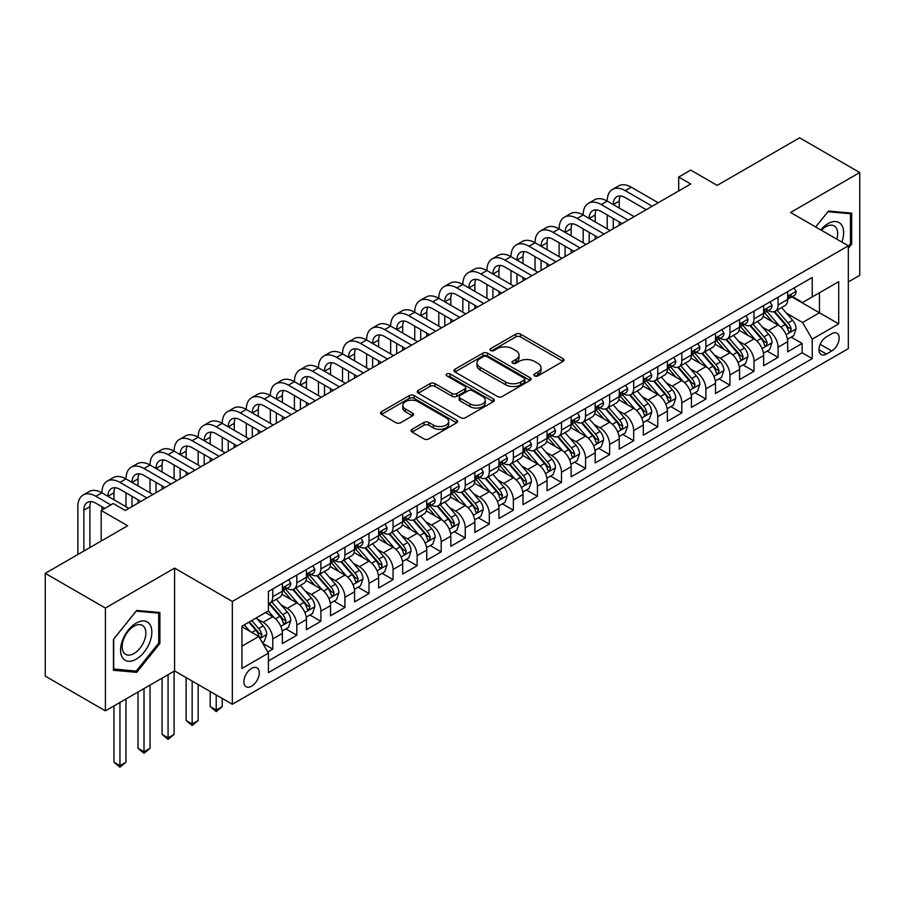 <?xml version="1.0" encoding="UTF-8"?>
<svg xmlns="http://www.w3.org/2000/svg" width="905" height="905" viewBox="0 0 905 905"><rect width="100%" height="100%" fill="white"/><g stroke="black" fill="none" stroke-linecap="round" stroke-linejoin="round"><path stroke-width="1.36" d="M534.617 375.892A2.342 1.346 0 0 0 537.921 375.892L563.023 361.4A3.337 1.923 0 0 0 563.996 360.032A3.337 1.923 0 0 0 563.023 358.674L520.511 334.126A3.337 1.923 0 0 0 515.782 334.126L490.691 348.617A2.342 1.346 0 0 0 490.001 349.568A2.342 1.346 0 0 0 490.691 350.529A2.342 1.346 0 0 0 493.994 350.529L497.241 348.651A10.69 6.165 0 0 1 512.354 348.651L515.907 350.699A10.69 6.165 0 0 1 519.029 355.054A10.69 6.165 0 0 1 515.907 359.421L512.649 361.299A2.342 1.346 0 0 0 511.97 362.249A2.342 1.346 0 0 0 512.649 363.21A2.342 1.346 0 0 0 515.963 363.21L519.21 361.333A10.69 6.165 0 0 1 534.323 361.333L537.864 363.38A10.69 6.165 0 0 1 540.998 367.747A10.69 6.165 0 0 1 537.864 372.102L534.617 373.98A2.342 1.346 0 0 0 533.939 374.93A2.342 1.346 0 0 0 534.617 375.892L534.617 373.98M251.579 686.194A10.894 6.29 120 0 0 258.694 676.601A10.894 6.29 120 0 0 257.031 667.879A10.894 6.29 120 0 0 251.579 668.422A10.894 6.29 120 0 0 244.463 678.015A10.894 6.29 120 0 0 246.137 686.737A10.894 6.29 120 0 0 251.579 686.194M412.103 429.309A3.337 1.923 0 0 0 411.119 430.667A3.337 1.923 0 0 0 412.103 432.036L424.026 438.925A3.337 1.923 0 0 0 428.744 438.925L456.618 422.827A3.337 1.923 0 0 0 457.602 421.47A3.337 1.923 0 0 0 456.618 420.101L414.105 395.564A3.337 1.923 0 0 0 409.377 395.564L381.514 411.651A3.337 1.923 0 0 0 380.53 413.008A3.337 1.923 0 0 0 381.514 414.377L395.915 422.692A3.337 1.923 0 0 0 400.644 422.692L412.567 415.814A3.337 1.923 0 0 0 413.551 414.445A3.337 1.923 0 0 0 412.567 413.076L405.429 408.958A8.937 5.159 0 0 1 402.804 405.304A8.937 5.159 0 0 1 408.325 400.542A8.937 5.159 0 0 1 418.065 401.662L446.052 417.816A8.937 5.159 0 0 1 448.665 421.47A8.937 5.159 0 0 1 443.156 426.232A8.937 5.159 0 0 1 433.416 425.112L428.744 422.42A3.337 1.923 0 0 0 424.026 422.42L412.103 429.309L412.103 432.036M848.324 281.941L859.75 275.335L859.75 172.538L799.59 137.809L717.179 185.389L690.719 170.106L678.682 177.052L690.719 183.998L125.252 510.465L113.227 503.519L101.19 510.465L101.19 541.02M105.41 608.058L105.41 710.855L174.586 670.922L174.586 568.114L105.41 608.058L45.25 573.329L127.662 525.748L101.19 510.465M174.586 568.114L232.336 601.452L848.324 245.821L848.324 348.617L232.336 704.26L232.336 601.452M859.75 172.538L790.574 212.483L848.324 245.821M497.479 396.514A3.337 1.923 0 0 0 502.207 396.514L530.07 380.428A3.337 1.923 0 0 0 531.054 379.059A3.337 1.923 0 0 0 530.07 377.69L487.557 353.154A3.337 1.923 0 0 0 482.84 353.154L454.966 369.24A3.337 1.923 0 0 0 453.982 370.609A3.337 1.923 0 0 0 454.966 371.966L497.479 396.514M447.749 376.39A2.342 1.346 0 0 1 450.124 376.729L450.124 373.946L493.349 398.901A3.337 1.923 0 0 1 494.322 400.259A3.337 1.923 0 0 1 493.349 401.628L465.475 417.714A3.337 1.923 0 0 1 460.747 417.714L418.234 393.177L418.234 390.44A3.337 1.923 0 0 0 417.262 391.808A3.337 1.923 0 0 0 418.234 393.177M418.234 390.44L430.169 383.562A3.337 1.923 0 0 1 434.886 383.562L452.127 393.517A3.337 1.923 0 0 0 456.855 393.517L464.763 388.946A3.337 1.923 0 0 0 465.747 387.578A3.337 1.923 0 0 0 464.763 386.22L446.821 375.858A2.342 1.346 0 0 1 446.131 374.896A2.342 1.346 0 0 1 447.579 373.652A2.342 1.346 0 0 1 450.124 373.946M105.41 710.855L45.25 676.125L45.25 573.329M267.767 651.985L272.756 649.111L262.767 643.342M257.088 618.805L263.129 622.289A13.609 7.862 60 0 1 272.756 638.964L282.383 633.409L282.383 643.546L296.817 635.22L285.867 628.896M281.15 604.913L287.19 608.398A13.609 7.862 60 0 1 296.817 625.072L306.444 619.518L306.444 629.654L320.879 621.328L309.929 615.004M305.211 591.022L311.252 594.506A13.609 7.862 60 0 1 320.879 611.18L330.506 605.626L330.506 615.762L344.941 607.436L333.99 601.112M329.273 577.13L335.314 580.614A13.609 7.862 60 0 1 344.941 597.289L354.568 591.734L354.568 601.87L369.002 593.544L358.052 587.221M353.335 563.238L359.376 566.722A13.609 7.862 60 0 1 369.002 583.397L378.629 577.843L378.629 587.979L393.064 579.641L382.114 573.329M377.396 549.346L383.437 552.831A13.609 7.862 60 0 1 393.064 569.505L402.691 563.951L402.691 574.087L417.126 565.749L406.175 559.437M401.458 535.455L407.499 538.939A13.609 7.862 60 0 1 417.126 555.613L426.753 550.059L426.753 560.195L441.188 551.858L430.237 545.545M425.52 521.563L431.561 525.047A13.609 7.862 60 0 1 441.188 541.722L450.814 536.167L450.814 546.303L465.249 537.966L454.31 531.654M449.581 507.671L455.634 511.155A13.609 7.862 60 0 1 465.249 527.83L474.876 522.276L474.876 532.412L489.311 524.074L478.372 517.762M473.654 493.779L479.695 497.264A13.609 7.862 60 0 1 489.311 513.938L498.938 508.384L498.938 518.52L513.373 510.182L502.433 503.87M497.716 479.888L503.757 483.372A13.609 7.862 60 0 1 513.373 500.046L523 494.492L523 504.628L537.434 496.291L526.495 489.978M521.778 465.996L527.819 469.48A13.609 7.862 60 0 1 537.434 486.155L547.061 480.6L547.061 490.736L561.496 482.399L550.557 476.087M545.839 452.104L551.88 455.588A13.609 7.862 60 0 1 561.496 472.263L571.123 466.709L571.123 476.845L585.558 468.507L574.618 462.184M569.901 438.212L575.942 441.697A13.609 7.862 60 0 1 585.558 458.371L595.185 452.817L595.185 462.953L609.631 454.615L598.68 448.292M593.963 424.321L600.004 427.805A13.609 7.862 60 0 1 609.631 444.479L619.246 438.925L619.246 449.061L633.692 440.724L622.742 434.4M618.025 410.429L624.065 413.913A13.609 7.862 60 0 1 633.692 430.588L643.308 425.022L643.308 435.169L657.754 426.832L646.803 420.508M642.086 396.537L648.127 400.021A13.609 7.862 60 0 1 657.754 416.696L667.37 411.13L667.37 421.278L681.816 412.94L670.865 406.617M666.148 382.645L672.189 386.13A13.609 7.862 60 0 1 681.816 402.804L691.431 397.238L691.431 407.386L705.877 399.048L694.927 392.725M690.21 368.754L696.25 372.238A13.609 7.862 60 0 1 705.877 388.912L715.493 383.347L715.493 393.494L729.939 385.157L718.989 378.833M714.271 354.862L720.312 358.346A13.609 7.862 60 0 1 729.939 375.021L739.555 369.455L739.555 379.602L754.001 371.265L743.05 364.941M738.333 340.97L744.374 344.454A13.609 7.862 60 0 1 754.001 361.129L763.628 355.563L763.628 365.711L778.062 357.373L778.062 347.237A13.609 7.862 -120 0 0 768.436 330.563L762.395 327.078M767.112 351.05L778.062 357.373M282.383 633.409A13.609 7.862 -120 0 0 272.756 616.735L265.538 612.572M306.444 619.518A13.609 7.862 -120 0 0 296.817 602.843L281.941 594.257M330.506 605.626A13.609 7.862 -120 0 0 320.879 588.951L306.003 580.365M354.568 591.734A13.609 7.862 -120 0 0 344.941 575.06L330.065 566.473M378.629 577.843A13.609 7.862 -120 0 0 369.002 561.168L354.127 552.582M402.691 563.951A13.609 7.862 -120 0 0 393.064 547.276L378.188 538.69M426.753 550.059A13.609 7.862 -120 0 0 417.126 533.384L402.25 524.798M450.814 536.167A13.609 7.862 -120 0 0 441.188 519.493L426.312 510.906M474.876 522.276A13.609 7.862 -120 0 0 465.249 505.601L450.373 497.015M498.938 508.384A13.609 7.862 -120 0 0 489.311 491.709L474.435 483.123M523 494.492A13.609 7.862 -120 0 0 513.373 477.817L498.497 469.231M547.061 480.6A13.609 7.862 -120 0 0 537.434 463.926L522.558 455.339M571.123 466.709A13.609 7.862 -120 0 0 561.496 450.034L546.62 441.436M595.185 452.817A13.609 7.862 -120 0 0 585.558 436.142L570.682 427.545M619.246 438.925A13.609 7.862 -120 0 0 609.631 422.25L594.743 413.653M643.308 425.022A13.609 7.862 -120 0 0 633.692 408.359L618.805 399.761M667.37 411.13A13.609 7.862 -120 0 0 657.754 394.467L642.867 385.869M691.431 397.238A13.609 7.862 -120 0 0 681.816 380.575L666.928 371.978M715.493 383.347A13.609 7.862 -120 0 0 705.877 366.683L690.99 358.086M739.555 369.455A13.609 7.862 -120 0 0 729.939 352.792L715.052 344.194M763.628 355.563A13.609 7.862 -120 0 0 754.001 338.9L739.114 330.302M831.718 333.753L826.423 336.818A10.555 6.086 120 0 0 819.534 346.106A10.555 6.086 120 0 0 821.152 354.556A10.555 6.086 120 0 0 826.423 354.036L831.718 350.982A10.555 6.086 120 0 0 838.607 341.683A10.555 6.086 120 0 0 836.989 333.232A10.555 6.086 120 0 0 831.718 333.753M241.952 646.193L258.796 636.464L268.423 653.139L268.423 672.585L812.226 358.629L812.226 339.171L802.599 322.508L786.456 313.187M268.423 653.139L241.952 668.422L241.952 626.181L268.423 610.898L268.423 591.451L812.226 277.496L812.226 296.942L838.697 281.659L838.697 323.888L812.226 339.171M287.066 588.329L287.19 588.397A13.609 7.862 60 0 0 294.001 589.076L303.627 583.51A13.609 7.862 -120 0 0 306.444 577.288L306.444 569.505M311.128 574.437L311.252 574.505A13.609 7.862 60 0 0 318.062 575.184L327.689 569.618A13.609 7.862 -120 0 0 330.506 563.396L330.506 555.613M335.189 560.546L335.314 560.614A13.609 7.862 60 0 0 342.124 561.292L351.751 555.727A13.609 7.862 -120 0 0 354.568 549.505L354.568 541.722M359.251 546.654L359.376 546.722A13.609 7.862 60 0 0 366.186 547.401L375.813 541.835A13.609 7.862 -120 0 0 378.629 535.613L378.629 527.83M383.313 532.762L383.437 532.83A13.609 7.862 60 0 0 390.247 533.509L399.874 527.943A13.609 7.862 -120 0 0 402.691 521.721L402.691 513.938M407.374 518.859L407.499 518.938A13.609 7.862 60 0 0 414.309 519.617L423.936 514.051A13.609 7.862 -120 0 0 426.753 507.818L426.753 500.046M431.436 504.967L431.561 505.047A13.609 7.862 60 0 0 438.371 505.714L447.998 500.16A13.609 7.862 -120 0 0 450.814 493.926L450.814 486.155M455.498 491.076L455.634 491.155A13.609 7.862 60 0 0 462.432 491.822L472.059 486.268A13.609 7.862 -120 0 0 474.876 480.035L474.876 472.263M479.56 477.184L479.695 477.263A13.609 7.862 60 0 0 486.494 477.931L496.121 472.376A13.609 7.862 -120 0 0 498.938 466.143L498.938 458.371M503.621 463.292L503.757 463.371A13.609 7.862 60 0 0 510.556 464.039L520.183 458.484A13.609 7.862 -120 0 0 523 452.251L523 444.479M527.683 449.4L527.819 449.48A13.609 7.862 60 0 0 534.617 450.147L544.244 444.593A13.609 7.862 -120 0 0 547.061 438.359L547.061 430.588M551.756 435.509L551.88 435.588A13.609 7.862 60 0 0 558.679 436.255L568.306 430.701A13.609 7.862 -120 0 0 571.123 424.468L571.123 416.696M575.818 421.617L575.942 421.696A13.609 7.862 60 0 0 582.741 422.364L592.368 416.809A13.609 7.862 -120 0 0 595.185 410.576L595.185 402.804M599.879 407.725L600.004 407.804A13.609 7.862 60 0 0 606.803 408.472L616.429 402.917A13.609 7.862 -120 0 0 619.246 396.684L619.246 388.912M623.941 393.833L624.065 393.913A13.609 7.862 60 0 0 630.864 394.58L640.491 389.026A13.609 7.862 -120 0 0 643.308 382.792L643.308 375.009M648.003 379.942L648.127 380.021A13.609 7.862 60 0 0 654.926 380.688L664.553 375.134A13.609 7.862 -120 0 0 667.37 368.901L667.37 361.118M672.064 366.05L672.189 366.129A13.609 7.862 60 0 0 678.988 366.797L688.615 361.242A13.609 7.862 -120 0 0 691.431 355.009L691.431 347.226M696.126 352.158L696.25 352.237A13.609 7.862 60 0 0 703.049 352.905L712.676 347.35A13.609 7.862 -120 0 0 715.493 341.117L715.493 333.334M720.188 338.266L720.312 338.346A13.609 7.862 60 0 0 727.111 339.013L736.738 333.459A13.609 7.862 -120 0 0 739.555 327.225L739.555 319.442M744.249 324.375L744.374 324.454A13.609 7.862 60 0 0 751.173 325.121L760.8 319.567A13.609 7.862 -120 0 0 763.628 313.334L763.628 305.551M268.423 660.91L802.124 352.792L802.124 343.481L787.689 351.819L787.689 341.671A13.609 7.862 -120 0 0 778.062 325.008L763.175 316.411M768.311 310.483L768.436 310.551A13.609 7.862 -120 0 0 775.246 311.23A13.609 7.862 -120 0 0 778.062 304.996L778.062 297.225M775.246 311.23L784.861 305.675A13.609 7.862 -120 0 0 787.689 299.442L787.689 291.659M272.756 588.951L272.756 596.734A13.609 7.862 60 0 1 269.939 602.968A13.609 7.862 60 0 1 268.423 603.511M269.939 602.968L279.566 597.402A13.609 7.862 -120 0 0 282.383 591.18L282.383 583.397M296.817 575.06L296.817 582.843A13.609 7.862 60 0 1 294.001 589.076M320.879 561.168L320.879 568.951A13.609 7.862 60 0 1 318.062 575.184M344.941 547.276L344.941 555.059A13.609 7.862 60 0 1 342.124 561.292M369.002 533.384L369.002 541.167A13.609 7.862 60 0 1 366.186 547.401M393.064 519.493L393.064 527.276A13.609 7.862 60 0 1 390.247 533.509M417.126 505.601L417.126 513.384A13.609 7.862 60 0 1 414.309 519.617M441.188 491.709L441.188 499.492A13.609 7.862 60 0 1 438.371 505.714M465.249 477.817L465.249 485.6A13.609 7.862 60 0 1 462.432 491.822M489.311 463.926L489.311 471.709A13.609 7.862 60 0 1 486.494 477.931M513.373 450.034L513.373 457.817A13.609 7.862 60 0 1 510.556 464.039M537.434 436.142L537.434 443.925A13.609 7.862 60 0 1 534.617 450.147M561.496 422.25L561.496 430.033A13.609 7.862 60 0 1 558.679 436.255M585.558 408.359L585.558 416.13A13.609 7.862 60 0 1 582.741 422.364M609.631 394.467L609.631 402.239A13.609 7.862 60 0 1 606.803 408.472M633.692 380.575L633.692 388.347A13.609 7.862 60 0 1 630.864 394.58M657.754 366.683L657.754 374.455A13.609 7.862 60 0 1 654.926 380.688M681.816 352.792L681.816 360.563A13.609 7.862 60 0 1 678.988 366.797M705.877 338.9L705.877 346.672A13.609 7.862 60 0 1 703.049 352.905M729.939 325.008L729.939 332.78A13.609 7.862 60 0 1 727.111 339.013M754.001 311.116L754.001 318.888A13.609 7.862 60 0 1 751.173 325.121M754.001 361.129L754.001 371.265M729.939 375.021L729.939 385.157M705.877 388.912L705.877 399.048M681.816 402.804L681.816 412.94M657.754 416.696L657.754 426.832M633.692 430.588L633.692 440.724M609.631 444.479L609.631 454.615M585.558 458.371L585.558 468.507M561.496 472.263L561.496 482.399M537.434 486.155L537.434 496.291M513.373 500.046L513.373 510.182M489.311 513.938L489.311 524.074M465.249 527.83L465.249 537.966M441.188 541.722L441.188 551.858M417.126 555.613L417.126 565.749M393.064 569.505L393.064 579.641M369.002 583.397L369.002 593.544M344.941 597.289L344.941 607.436M320.879 611.18L320.879 621.328M296.817 625.072L296.817 635.22M272.756 638.964L272.756 649.111M258.796 636.464L241.952 626.735M802.599 322.508L819.444 312.779L819.444 292.779L838.697 281.659M791.886 296.874L838.697 323.888M792.373 296.591L802.599 302.496L812.226 296.942M174.586 670.922L232.336 704.26M678.682 177.052L678.682 190.944M791.174 337.158L802.124 343.481M802.124 352.792L812.226 358.629M848.324 248.264L851.684 244.079L851.684 213.116L828.471 211.035L815.665 226.963L827.985 211.725L850.485 213.738L850.485 243.728L848.324 246.42M113.464 670.277L136.689 672.358L159.902 643.466L159.902 612.515L136.689 610.434L113.464 639.326L113.464 670.277M850.485 243.377L851.684 244.079M158.703 642.776L159.902 643.466M134.234 670.944L136.689 672.358M535.556 376.22L537.864 374.885A10.69 6.165 0 0 0 540.998 370.518L540.998 367.747M519.029 355.054L519.029 357.837A10.69 6.165 0 0 1 515.907 362.204L513.588 363.539M562.978 361.423L520.511 336.909A3.337 1.923 0 0 0 515.782 336.909L491.619 350.857M530.07 377.69L530.07 380.428L487.557 355.925A3.337 1.923 0 0 0 482.84 355.925L455.011 371.989M524.165 380.01A2.342 1.346 0 0 0 524.855 379.059A2.342 1.346 0 0 0 524.165 378.109L486.856 356.559A2.342 1.346 0 0 0 483.542 356.559L480.125 358.538A10.69 6.165 0 0 0 476.992 362.905A10.69 6.165 0 0 0 480.125 367.26L505.624 381.989A10.69 6.165 0 0 0 520.748 381.989L524.165 380.01L524.165 382.792A2.342 1.346 0 0 0 524.855 381.842L524.855 379.059M476.992 362.905L476.992 365.677A10.69 6.165 0 0 0 480.125 370.043L480.125 367.26M524.165 382.792L520.748 384.772A10.69 6.165 0 0 1 505.624 384.772L480.125 370.043M418.28 393.2L430.169 386.333L430.169 383.562M465.747 387.578L465.747 390.36A3.337 1.923 0 0 1 464.763 391.729L456.855 396.288A3.337 1.923 0 0 1 452.127 396.288L434.886 386.333A3.337 1.923 0 0 0 430.169 386.333M450.124 376.729L493.304 401.65M470.023 403.845A8.937 5.159 0 0 0 479.763 404.965A8.937 5.159 0 0 0 485.272 400.191A8.937 5.159 0 0 0 482.659 396.548L472.795 390.858A3.337 1.923 0 0 0 468.077 390.858L460.159 395.417A3.337 1.923 0 0 0 459.186 396.786A3.337 1.923 0 0 0 460.159 398.155L470.023 403.845L470.023 406.617A8.937 5.159 0 0 0 479.763 407.736A8.937 5.159 0 0 0 485.272 402.974L485.272 400.191M459.186 396.786L459.186 399.569A3.337 1.923 0 0 0 460.159 400.926L460.159 398.155M470.023 406.617L460.159 400.926M448.665 421.47L448.665 424.241A8.937 5.159 0 0 1 443.156 429.015A8.937 5.159 0 0 1 433.416 427.895L428.744 425.203A3.337 1.923 0 0 0 424.026 425.203L412.137 432.058M402.804 405.304L402.804 408.087A8.937 5.159 0 0 0 405.429 411.73L405.429 408.958M412.522 415.836L405.429 411.73M456.573 422.861L414.105 398.336A3.337 1.923 0 0 0 409.377 398.336L381.559 414.4M787.486 339.296L793.696 335.698L796.106 328.753A9.016 5.204 -120 0 0 792.588 320.291L781.603 307.564M779.397 325.879L766.829 311.331M772.248 321.648L764.951 313.209A21.607 12.478 -120 0 0 764.284 312.451M774.013 311.716L785.133 324.59A9.016 5.204 60 0 1 788.346 330.811L789.002 331.875L790.223 331.705L791.242 329.137A9.016 5.204 -120 0 0 788.017 322.927L777.033 310.2M774.669 311.512L786.615 325.348A4.593 2.647 60 0 1 787.78 327.135L791.242 329.137M794.058 287.982L796.106 291.523A9.016 5.204 60 0 1 794.239 295.516L789.669 298.152A9.016 5.204 -120 0 0 791.242 296.071L791.049 295.279M77.853 554.505L77.853 506.71A25.521 14.74 60 0 1 83.136 495.024L89.154 491.551A25.521 14.74 60 0 1 101.914 492.818A25.521 14.74 60 0 1 107.197 481.132L113.216 477.659A25.521 14.74 60 0 1 125.976 478.926A25.521 14.74 60 0 1 131.259 467.24L137.277 463.767A25.521 14.74 60 0 1 150.038 465.034A25.521 14.74 60 0 1 155.321 453.348L161.339 449.876A25.521 14.74 60 0 1 174.099 451.143A25.521 14.74 60 0 1 179.394 439.457L185.401 435.984A25.521 14.74 60 0 1 198.161 437.251A25.521 14.74 60 0 1 203.455 425.565L209.462 422.092A25.521 14.74 60 0 1 222.223 423.359A25.521 14.74 60 0 1 227.517 411.673L233.524 408.2A25.521 14.74 60 0 1 246.284 409.467A25.521 14.74 60 0 1 251.579 397.781L257.586 394.309A25.521 14.74 60 0 1 270.346 395.576A25.521 14.74 60 0 1 275.64 383.89L281.647 380.417A25.521 14.74 60 0 1 294.408 381.684A25.521 14.74 60 0 1 299.702 369.998L305.709 366.525A25.521 14.74 60 0 1 318.469 367.792A25.521 14.74 60 0 1 323.764 356.106L329.771 352.633A25.521 14.74 60 0 1 342.531 353.9A25.521 14.74 60 0 1 347.825 342.214L353.832 338.742A25.521 14.74 60 0 1 366.593 340.009A25.521 14.74 60 0 1 371.887 328.323L377.905 324.85A25.521 14.74 60 0 1 390.666 326.117A25.521 14.74 60 0 1 395.949 314.431L401.967 310.958A25.521 14.74 60 0 1 414.728 312.225A25.521 14.74 60 0 1 420.01 300.539L426.029 297.066A25.521 14.74 60 0 1 438.789 298.333A25.521 14.74 60 0 1 444.072 286.647L450.09 283.175A25.521 14.74 60 0 1 462.851 284.442A25.521 14.74 60 0 1 468.134 272.756L474.152 269.283A25.521 14.74 60 0 1 486.913 270.55A25.521 14.74 60 0 1 492.196 258.864L498.214 255.391A25.521 14.74 60 0 1 510.974 256.658A25.521 14.74 60 0 1 516.257 244.972L522.276 241.499A25.521 14.74 60 0 1 535.036 242.766A25.521 14.74 60 0 1 540.319 231.08L546.337 227.608A25.521 14.74 60 0 1 559.098 228.875A25.521 14.74 60 0 1 564.381 217.189L570.399 213.716A25.521 14.74 60 0 1 583.159 214.983A25.521 14.74 60 0 1 588.442 203.297L594.461 199.824A25.521 14.74 60 0 1 607.221 201.091A25.521 14.74 60 0 1 612.504 189.405L618.522 185.932A25.521 14.74 60 0 1 631.283 187.199L658.229 202.754M612.504 189.405A25.521 14.74 60 0 1 625.265 190.672L652.211 206.227M787.984 298.571L788.017 298.571A9.016 5.204 -120 0 0 789.669 298.152M790.076 295.403L791.242 296.071C790.665 294.713 789.703 295.268 788.346 297.745A9.016 5.204 60 0 1 787.689 299.023M646.204 209.7L625.265 197.618A17.014 9.819 -120 0 0 616.758 196.77A17.014 9.819 -120 0 0 613.239 204.564L619.246 201.091L619.246 208.037M620.321 195.989A17.014 9.819 -120 0 0 619.246 201.091M613.239 218.456L613.239 228.727M619.246 221.929L619.246 225.255M607.221 228.875L607.221 214.983M841.854 242.088A22.116 12.772 120 0 0 827.985 223.659A22.116 12.772 120 0 0 820.745 229.893M836.797 239.169A16.743 9.672 120 0 0 834.172 225.956A16.743 9.672 120 0 0 825.79 226.782A16.743 9.672 120 0 0 821.412 230.277M848.992 212.867L850.485 213.738M149.755 642.324A22.116 12.772 120 0 0 144.019 620.966A22.116 12.772 120 0 0 122.661 639.914A22.116 12.772 120 0 0 128.386 661.272A22.116 12.772 120 0 0 149.755 642.324M144.268 640.774A16.743 9.672 120 0 0 142.379 625.355A16.743 9.672 120 0 0 123.759 638.941A16.743 9.672 120 0 0 125.637 654.36A16.743 9.672 120 0 0 144.268 640.774M113.702 669.112L113.702 639.111L136.203 611.124L158.703 613.126L158.703 643.127L136.203 671.114L113.464 668.965M157.21 612.266L158.703 613.126M763.424 353.188L769.635 349.59L772.044 342.644A9.016 5.204 -120 0 0 768.526 334.183L757.542 321.456M755.336 339.771L742.767 325.223M748.186 335.54L740.89 327.101A21.607 12.478 -120 0 0 740.222 326.343M749.951 325.608L761.071 338.481A9.016 5.204 60 0 1 764.284 344.703L764.94 345.767L766.162 345.597L767.18 343.029A9.016 5.204 -120 0 0 763.956 336.818L752.96 324.092M750.607 325.404L762.553 339.239A4.593 2.647 60 0 1 763.707 341.027L767.18 343.029M739.362 367.079L745.573 363.482L747.983 356.536A9.016 5.204 -120 0 0 744.464 348.074L733.48 335.348M731.274 353.663L718.706 339.115M724.124 349.432L716.828 340.993A21.607 12.478 -120 0 0 716.16 340.235M725.889 339.499L737.009 352.373A9.016 5.204 60 0 1 740.222 358.595L740.878 359.658L742.1 359.489L743.118 356.921A9.016 5.204 -120 0 0 739.894 350.71L728.898 337.984M726.545 339.296L738.491 353.131A4.593 2.647 60 0 1 739.645 354.93L743.118 356.921M715.301 380.971L721.511 377.374L723.921 370.428A9.016 5.204 -120 0 0 720.403 361.966L709.418 349.24M707.212 367.566L694.644 353.018M700.063 363.324L692.766 354.884A21.607 12.478 -120 0 0 692.099 354.127M701.827 353.391L712.948 366.265A9.016 5.204 60 0 1 716.16 372.487L716.817 373.55L718.038 373.38L719.045 370.812A9.016 5.204 -120 0 0 715.832 364.602L704.837 351.875M702.484 353.188L714.43 367.023A4.593 2.647 60 0 1 715.583 368.821L719.045 370.812M691.239 394.863L697.45 391.265L699.859 384.32A9.016 5.204 -120 0 0 696.341 375.858L685.357 363.131M683.151 381.458L670.582 366.91M676.001 377.215L668.705 368.776A21.607 12.478 -120 0 0 668.037 368.018M677.766 367.283L688.886 380.168A9.016 5.204 60 0 1 692.099 386.378L692.755 387.442L693.977 387.272L694.983 384.704A9.016 5.204 -120 0 0 691.771 378.494L680.775 365.767M678.422 367.079L690.368 380.915A4.593 2.647 60 0 1 691.522 382.713L694.983 384.704M769.997 301.874L772.044 305.415A9.016 5.204 60 0 1 770.178 309.408L765.607 312.044A9.016 5.204 -120 0 0 767.18 309.963L766.988 309.171M588.442 203.297A25.521 14.74 60 0 1 601.203 204.564L607.221 201.091L634.167 216.646M601.203 204.564L628.149 220.119M763.922 312.463L763.956 312.463A9.016 5.204 -120 0 0 765.607 312.044M766.015 309.295L767.18 309.963C766.603 308.605 765.641 309.159 764.284 311.637A9.016 5.204 60 0 1 763.628 312.915M622.142 223.592L601.203 211.51A17.014 9.819 -120 0 0 592.696 210.661A17.014 9.819 -120 0 0 589.178 218.456L595.185 214.983L595.185 221.929M596.248 209.881A17.014 9.819 -120 0 0 595.185 214.983M589.178 232.347L589.178 242.619M595.185 235.82L595.185 239.146M583.159 242.766L583.159 228.875M745.935 315.766L747.983 319.307A9.016 5.204 60 0 1 746.116 323.3L741.546 325.936A9.016 5.204 -120 0 0 743.118 323.854L742.926 323.062M564.381 217.189A25.521 14.74 60 0 1 577.141 218.456L583.159 214.983L610.106 230.537M577.141 218.456L604.088 234.01M739.86 326.354L739.894 326.354A9.016 5.204 -120 0 0 741.546 325.936M741.953 323.187L743.118 323.854C742.541 322.497 741.58 323.062 740.222 325.529A9.016 5.204 60 0 1 739.555 326.807M598.081 237.483L577.141 225.402A17.014 9.819 -120 0 0 568.634 224.553A17.014 9.819 -120 0 0 565.116 232.347L571.123 228.875L571.123 235.82M572.186 223.773A17.014 9.819 -120 0 0 571.123 228.875M565.116 246.239L565.116 256.511M571.123 249.712L571.123 253.038M559.098 256.658L559.098 242.766M721.873 329.658L723.921 333.198A9.016 5.204 60 0 1 722.054 337.192L717.484 339.827A9.016 5.204 -120 0 0 719.045 337.757L718.864 336.954M540.319 231.08A25.521 14.74 60 0 1 553.079 232.347L559.098 228.875L586.044 244.429M553.079 232.347L580.026 247.902M715.798 340.246L715.832 340.246A9.016 5.204 -120 0 0 717.484 339.827M717.891 337.079L719.045 337.757C718.48 336.389 717.518 336.954 716.16 339.42A9.016 5.204 60 0 1 715.493 340.699M574.008 251.375L553.079 239.293A17.014 9.819 -120 0 0 544.572 238.445A17.014 9.819 -120 0 0 541.043 246.239L547.061 242.766L547.061 249.712M548.125 237.664A17.014 9.819 -120 0 0 547.061 242.766M541.043 260.131L541.043 270.403M547.061 263.604L547.061 266.93M535.036 270.55L535.036 256.658M697.812 343.549L699.859 347.09A9.016 5.204 60 0 1 697.993 351.083L693.422 353.719A9.016 5.204 -120 0 0 694.983 351.649L694.802 350.846M516.257 244.972A25.521 14.74 60 0 1 529.018 246.239L535.036 242.766L561.982 258.321M529.018 246.239L555.964 261.794M691.737 354.138L691.771 354.138A9.016 5.204 -120 0 0 693.422 353.719M693.83 350.97L694.983 351.649C694.418 350.28 693.456 350.846 692.099 353.312A9.016 5.204 60 0 1 691.431 354.59M549.946 265.267L529.018 253.185A17.014 9.819 -120 0 0 520.511 252.337A17.014 9.819 -120 0 0 516.981 260.131L523 256.658L523 263.604M524.063 251.556A17.014 9.819 -120 0 0 523 256.658M516.981 274.023L516.981 284.294M523 277.496L523 280.822M510.974 284.442L510.974 270.55M667.177 408.755L673.388 405.157L675.797 398.211A9.016 5.204 -120 0 0 672.279 389.75L661.295 377.023M659.089 395.349L646.521 380.801M651.939 391.107L644.643 382.668A21.607 12.478 -120 0 0 643.975 381.91M653.704 381.175L664.824 394.06A9.016 5.204 60 0 1 668.037 400.27L668.693 401.334L669.915 401.164L670.922 398.596A9.016 5.204 -120 0 0 667.709 392.385L656.713 379.659M654.36 380.971L666.306 394.806A4.593 2.647 60 0 1 667.46 396.605L670.922 398.596M673.75 357.441L675.797 360.982A9.016 5.204 60 0 1 673.931 364.975L669.361 367.611A9.016 5.204 -120 0 0 670.922 365.541L670.741 364.738M492.196 258.864A25.521 14.74 60 0 1 504.956 260.131L510.974 256.658L537.921 272.213M504.956 260.131L531.902 275.686M667.675 368.041L667.709 368.041A9.016 5.204 -120 0 0 669.361 367.611M669.757 364.862L670.922 365.541C670.356 364.172 669.395 364.738 668.037 367.204A9.016 5.204 60 0 1 667.37 368.482M525.884 279.159L504.956 267.077A17.014 9.819 -120 0 0 496.449 266.228A17.014 9.819 -120 0 0 492.92 274.023L498.938 270.55L498.938 277.496M500.001 265.448A17.014 9.819 -120 0 0 498.938 270.55M492.92 287.914L492.92 298.186M498.938 291.387L498.938 294.713M486.913 298.333L486.913 284.442M643.104 422.646L649.326 419.049L651.736 412.103A9.016 5.204 -120 0 0 648.218 403.641L637.222 390.915M635.027 409.241L622.459 394.693M627.878 404.999L620.581 396.56A21.607 12.478 -120 0 0 619.914 395.802M629.642 395.066L640.763 407.951A9.016 5.204 60 0 1 643.975 414.162L644.632 415.225L645.853 415.056L646.86 412.488A9.016 5.204 -120 0 0 643.647 406.277L632.652 393.551M630.299 394.863L642.245 408.698A4.593 2.647 60 0 1 643.398 410.497L646.86 412.488M649.688 371.333L651.736 374.874A9.016 5.204 60 0 1 649.869 378.867L645.299 381.503A9.016 5.204 -120 0 0 646.86 379.433L646.679 378.629M468.134 272.756A25.521 14.74 60 0 1 480.894 274.023L486.913 270.55L513.859 286.104M480.894 274.023L507.841 289.577M643.613 381.933L643.647 381.933A9.016 5.204 -120 0 0 645.299 381.503M645.695 378.754L646.86 379.433C646.294 378.075 645.333 378.629 643.975 381.096A9.016 5.204 60 0 1 643.308 382.374M501.823 293.05L480.894 280.969A17.014 9.819 -120 0 0 472.387 280.12A17.014 9.819 -120 0 0 468.858 287.914L474.876 284.442L474.876 291.387M475.94 279.34A17.014 9.819 -120 0 0 474.876 284.442M468.858 301.806L468.858 312.089M474.876 305.279L474.876 308.605M462.851 312.225L462.851 298.333M619.043 436.538L625.265 432.941L627.674 425.995A9.016 5.204 -120 0 0 624.156 417.533L613.16 404.807M610.966 423.133L598.397 408.585M603.816 418.891L596.519 410.451A21.607 12.478 -120 0 0 595.852 409.694M605.581 408.97L616.701 421.843A9.016 5.204 60 0 1 619.914 428.054L620.57 429.117L621.792 428.947L622.798 426.379A9.016 5.204 -120 0 0 619.586 420.169L608.59 407.442M606.237 408.755L618.183 422.59A4.593 2.647 60 0 1 619.337 424.388L622.798 426.379M625.626 385.225L627.674 388.765A9.016 5.204 60 0 1 625.808 392.759L621.237 395.394A9.016 5.204 -120 0 0 622.798 393.324L622.617 392.521M444.072 286.647A25.521 14.74 60 0 1 456.833 287.914L462.851 284.442L489.797 299.996M456.833 287.914L483.779 303.469M619.552 395.824L619.586 395.824A9.016 5.204 -120 0 0 621.237 395.394M621.633 392.646L622.798 393.324C622.233 391.967 621.271 392.521 619.914 394.987A9.016 5.204 60 0 1 619.246 396.266M477.761 306.942L456.833 294.86A17.014 9.819 -120 0 0 448.326 294.012A17.014 9.819 -120 0 0 444.796 301.806L450.814 298.333L450.814 305.279M451.878 293.231A17.014 9.819 -120 0 0 450.814 298.333M444.796 315.698L444.796 325.981M450.814 319.171L450.814 322.508M438.789 326.117L438.789 312.225M594.981 450.43L601.203 446.832L603.612 439.887A9.016 5.204 -120 0 0 600.094 431.425L589.098 418.698M586.904 437.025L574.336 422.477M579.754 432.782L572.458 424.343A21.607 12.478 -120 0 0 571.79 423.585M581.519 422.861L592.639 435.735A9.016 5.204 60 0 1 595.852 441.945L596.508 443.009L597.73 442.839L598.737 440.271A9.016 5.204 -120 0 0 595.524 434.061L584.528 421.334M582.175 422.646L594.121 436.481A4.593 2.647 60 0 1 595.275 438.28L598.737 440.271M601.565 399.116L603.612 402.657A9.016 5.204 60 0 1 601.746 406.65L597.176 409.286A9.016 5.204 -120 0 0 598.737 407.216L598.556 406.413M420.01 300.539A25.521 14.74 60 0 1 432.771 301.806L438.789 298.333L465.736 313.888M432.771 301.806L459.717 317.361M595.49 409.716L595.524 409.716A9.016 5.204 -120 0 0 597.176 409.286M597.572 406.537L598.737 407.216C598.171 405.859 597.21 406.413 595.852 408.879A9.016 5.204 60 0 1 595.185 410.157M453.699 320.834L432.771 308.752A17.014 9.819 -120 0 0 424.264 307.904A17.014 9.819 -120 0 0 420.735 315.698L426.753 312.225L426.753 319.171M427.816 307.123A17.014 9.819 -120 0 0 426.753 312.225M420.735 329.59L420.735 339.873M426.753 333.063L426.753 336.4M414.728 340.009L414.728 326.117M570.919 464.322L577.141 460.736L579.551 453.778A9.016 5.204 -120 0 0 576.033 445.317L565.037 432.59M562.842 450.916L550.274 436.368M555.693 446.674L548.396 438.235A21.607 12.478 -120 0 0 547.729 437.477M557.457 436.753L568.578 449.627A9.016 5.204 60 0 1 571.79 455.837L572.446 456.901L573.668 456.731L574.675 454.163A9.016 5.204 -120 0 0 571.462 447.952L560.466 435.226M558.114 436.538L570.06 450.373A4.593 2.647 60 0 1 571.213 452.172L574.675 454.163M577.503 413.008L579.551 416.549A9.016 5.204 60 0 1 577.684 420.542L573.103 423.178A9.016 5.204 -120 0 0 574.675 421.108L574.494 420.305M395.949 314.431A25.521 14.74 60 0 1 408.709 315.698L414.728 312.225L441.674 327.78M408.709 315.698L435.656 331.253M571.428 423.608L571.462 423.608A9.016 5.204 -120 0 0 573.103 423.178M573.51 420.429L574.675 421.108C574.109 419.75 573.148 420.305 571.79 422.771A9.016 5.204 60 0 1 571.123 424.049M429.637 334.726L408.709 322.644A17.014 9.819 -120 0 0 400.202 321.795A17.014 9.819 -120 0 0 396.673 329.59L402.691 326.117L402.691 333.063M403.754 321.015A17.014 9.819 -120 0 0 402.691 326.117M396.673 343.481L396.673 353.765M402.691 346.954L402.691 350.292M390.666 353.9L390.666 340.009M546.858 478.213L553.079 474.627L555.489 467.67A9.016 5.204 -120 0 0 551.971 459.208L540.975 446.482M538.78 464.808L526.212 450.26M531.631 460.566L524.334 452.127A21.607 12.478 -120 0 0 523.667 451.369M533.396 450.645L544.516 463.518A9.016 5.204 60 0 1 547.729 469.729L548.385 470.792L549.606 470.623L550.613 468.055A9.016 5.204 -120 0 0 547.401 461.844L536.405 449.118M534.052 450.43L545.998 464.265A4.593 2.647 60 0 1 547.152 466.064L550.613 468.055M553.441 426.9L555.489 430.441A9.016 5.204 60 0 1 553.622 434.434L549.041 437.07A9.016 5.204 -120 0 0 550.613 435L550.421 434.196M371.887 328.323A25.521 14.74 60 0 1 384.648 329.59L390.666 326.117L417.612 341.671M384.648 329.59L411.594 345.144M547.367 437.5L547.401 437.5A9.016 5.204 -120 0 0 549.041 437.07M549.448 434.321L550.613 435C550.048 433.642 549.086 434.196 547.729 436.663A9.016 5.204 60 0 1 547.061 437.952M405.576 348.617L384.648 336.536A17.014 9.819 -120 0 0 376.141 335.687A17.014 9.819 -120 0 0 372.611 343.481L378.629 340.009L378.629 346.954M379.693 334.907A17.014 9.819 -120 0 0 378.629 340.009M372.611 357.373L372.611 367.656M378.629 360.846L378.629 364.183M366.593 367.792L366.593 353.9M522.796 492.105L529.018 488.519L531.427 481.573A9.016 5.204 -120 0 0 527.909 473.1L516.913 460.374M514.719 478.7L502.151 464.152M507.569 474.458L500.273 466.018A21.607 12.478 -120 0 0 499.605 465.26M509.334 464.537L520.454 477.41A9.016 5.204 60 0 1 523.667 483.621L524.323 484.684L525.545 484.514L526.552 481.946A9.016 5.204 -120 0 0 523.339 475.736L512.343 463.009M509.99 464.322L521.936 478.157A4.593 2.647 60 0 1 523.09 479.955L526.552 481.946M529.38 440.792L531.427 444.332A9.016 5.204 60 0 1 529.561 448.326L524.979 450.962A9.016 5.204 -120 0 0 526.552 448.891L526.359 448.088M347.825 342.214A25.521 14.74 60 0 1 360.586 343.481L366.593 340.009L393.551 355.563M360.586 343.481L387.532 359.036M523.305 451.391L523.339 451.391A9.016 5.204 -120 0 0 524.979 450.962M525.386 448.213L526.552 448.891C525.986 447.534 525.024 448.088 523.667 450.554A9.016 5.204 60 0 1 523 451.844M381.514 362.509L360.586 350.427A17.014 9.819 -120 0 0 352.079 349.579A17.014 9.819 -120 0 0 348.549 357.373L354.568 353.9L354.568 360.846M355.631 348.798A17.014 9.819 -120 0 0 354.568 353.9M348.549 371.265L348.549 381.548M354.568 374.738L354.568 378.075M342.531 381.684L342.531 367.792M498.734 505.997L504.956 502.411L507.366 495.465A9.016 5.204 -120 0 0 503.847 486.992L492.852 474.265M490.657 492.592L478.089 478.044M483.496 488.349L476.211 479.91A21.607 12.478 -120 0 0 475.544 479.152M485.272 478.428L496.393 491.302A9.016 5.204 60 0 1 499.605 497.512L500.261 498.576L501.483 498.406L502.49 495.85A9.016 5.204 -120 0 0 499.277 489.628L488.281 476.901M485.928 478.213L497.874 492.048A4.593 2.647 60 0 1 499.028 493.847L502.49 495.85M505.318 454.683L507.366 458.224A9.016 5.204 60 0 1 505.499 462.217L500.918 464.853A9.016 5.204 -120 0 0 502.49 462.783L502.298 461.98M323.764 356.106A25.521 14.74 60 0 1 336.524 357.373L342.531 353.9L369.489 369.455M336.524 357.373L363.471 372.928M499.243 465.283L499.277 465.283A9.016 5.204 -120 0 0 500.918 464.853M501.325 462.104L502.49 462.783C501.924 461.426 500.963 461.98 499.605 464.446A9.016 5.204 60 0 1 498.938 465.736M357.452 376.401L336.524 364.319A17.014 9.819 -120 0 0 328.017 363.471A17.014 9.819 -120 0 0 324.488 371.265L330.506 367.792L330.506 374.738M331.569 362.69A17.014 9.819 -120 0 0 330.506 367.792M324.488 385.157L324.488 395.44M330.506 388.63L330.506 391.967M318.469 395.576L318.469 381.684M481.256 468.575L483.293 472.116A9.016 5.204 60 0 1 481.437 476.109L476.856 478.745A9.016 5.204 -120 0 0 478.428 476.675L478.236 475.872M299.702 369.998A25.521 14.74 60 0 1 312.463 371.265L318.469 367.792L345.427 383.347M312.463 371.265L339.409 386.82M475.182 479.175L475.216 479.175A9.016 5.204 -120 0 0 476.856 478.745M477.263 475.996L478.428 476.675C477.863 475.317 476.901 475.872 475.544 478.338A9.016 5.204 60 0 1 474.876 479.627M333.391 390.293L312.463 378.211A17.014 9.819 -120 0 0 303.956 377.362A17.014 9.819 -120 0 0 300.426 385.157L306.444 381.684L306.444 388.63M307.508 376.582A17.014 9.819 -120 0 0 306.444 381.684M300.426 399.048L300.426 409.332M306.444 402.521L306.444 405.859M294.408 409.467L294.408 395.576M457.195 482.467L459.231 486.008A9.016 5.204 60 0 1 457.364 490.001L452.794 492.637A9.016 5.204 -120 0 0 454.367 490.567L454.174 489.763M275.64 383.89A25.521 14.74 60 0 1 288.401 385.157L294.408 381.684L321.365 397.238M288.401 385.157L315.347 400.711M451.12 493.067L451.154 493.067A9.016 5.204 -120 0 0 452.794 492.637M453.201 489.888L454.367 490.567C453.801 489.209 452.839 489.763 451.482 492.23A9.016 5.204 60 0 1 450.814 493.519M309.329 404.184L288.401 392.103A17.014 9.819 -120 0 0 279.894 391.265A17.014 9.819 -120 0 0 276.364 399.048L282.383 395.576L282.383 402.521M283.446 390.474A17.014 9.819 -120 0 0 282.383 395.576M276.364 412.94L276.364 423.223M282.383 416.413L282.383 419.75M270.346 423.359L270.346 409.467M474.673 519.889L480.894 516.303L483.293 509.357A9.016 5.204 -120 0 0 479.786 500.884L468.79 488.157M466.595 506.483L454.027 491.935M459.435 502.241L452.149 493.802A21.607 12.478 -120 0 0 451.482 493.044M461.211 492.32L472.331 505.194A9.016 5.204 60 0 1 475.544 511.404L476.2 512.468L477.421 512.298L478.428 509.741A9.016 5.204 -120 0 0 475.216 503.519L464.22 490.793M461.867 492.105L473.813 505.94A4.593 2.647 60 0 1 474.967 507.739L478.428 509.741M450.611 533.78L456.833 530.194L459.231 523.248A9.016 5.204 -120 0 0 455.724 514.775L444.728 502.049M442.534 520.375L429.966 505.827M435.373 516.133L428.088 507.694A21.607 12.478 -120 0 0 427.42 506.947M437.149 506.212L448.269 519.085A9.016 5.204 60 0 1 451.482 525.296L452.138 526.359L453.36 526.19L454.367 523.633A9.016 5.204 -120 0 0 451.154 517.411L440.158 504.685M437.805 505.997L449.751 519.832A4.593 2.647 60 0 1 450.905 521.631L454.367 523.633M426.549 547.672L432.771 544.086L435.169 537.14A9.016 5.204 -120 0 0 431.662 528.667L420.667 515.941M418.461 534.267L405.904 519.719M411.311 530.025L404.026 521.585A21.607 12.478 -120 0 0 403.359 520.839M413.087 520.104L424.207 532.977A9.016 5.204 60 0 1 427.42 539.188L428.076 540.251L429.298 540.081L430.305 537.525A9.016 5.204 -120 0 0 427.092 531.303L416.096 518.576M413.732 519.889L425.689 533.724A4.593 2.647 60 0 1 426.843 535.522L430.305 537.525M433.133 496.359L435.169 499.899A9.016 5.204 60 0 1 433.303 503.893L428.732 506.529A9.016 5.204 -120 0 0 430.305 504.458L430.113 503.655M251.579 397.781A25.521 14.74 60 0 1 264.339 399.048L270.346 395.576L297.304 411.13M264.339 399.048L291.286 414.603M427.058 506.958L427.092 506.958A9.016 5.204 -120 0 0 428.732 506.529M429.14 503.78L430.305 504.458C429.739 503.101 428.778 503.655 427.42 506.121A9.016 5.204 60 0 1 426.753 507.411M285.267 418.076L264.339 405.994A17.014 9.819 -120 0 0 255.832 405.157A17.014 9.819 -120 0 0 252.303 412.94L258.321 409.467L258.321 416.413M259.384 404.365A17.014 9.819 -120 0 0 258.321 409.467M252.303 426.832L252.303 437.115M258.321 430.305L258.321 433.642M246.284 437.251L246.284 423.359M402.487 561.564L408.709 557.978L411.108 551.032A9.016 5.204 -120 0 0 407.601 542.559L396.605 529.832M394.399 548.159L381.842 533.611M387.25 543.916L379.964 535.477A21.607 12.478 -120 0 0 379.286 534.731M389.026 533.995L400.146 546.869A9.016 5.204 60 0 1 403.359 553.079L404.015 554.154L405.236 553.973L406.243 551.417A9.016 5.204 -120 0 0 403.03 545.206L392.035 532.468M389.67 533.78L401.628 547.615A4.593 2.647 60 0 1 402.782 549.414L406.243 551.417M409.071 510.25L411.108 513.791A9.016 5.204 60 0 1 409.241 517.784L404.671 520.432A9.016 5.204 -120 0 0 406.243 518.35L406.051 517.547M227.517 411.673A25.521 14.74 60 0 1 240.278 412.94L246.284 409.467L273.242 425.022M240.278 412.94L267.224 428.495M402.997 520.85L403.03 520.85A9.016 5.204 -120 0 0 404.671 520.432M405.078 517.671L406.243 518.35C405.678 516.993 404.716 517.547 403.359 520.013A9.016 5.204 60 0 1 402.691 521.303M261.206 431.968L240.278 419.886A17.014 9.819 -120 0 0 231.771 419.049A17.014 9.819 -120 0 0 228.241 426.832L234.259 423.359L234.259 430.305M235.323 418.257A17.014 9.819 -120 0 0 234.259 423.359M228.241 440.724L228.241 451.007M234.259 444.197L234.259 447.534M222.223 451.143L222.223 437.251M378.426 575.456L384.648 571.87L387.046 564.924A9.016 5.204 -120 0 0 383.539 556.451L372.543 543.724M370.337 562.05L357.78 547.502M363.188 557.808L355.903 549.369A21.607 12.478 -120 0 0 355.224 548.622M364.964 547.887L376.084 560.761A9.016 5.204 60 0 1 379.297 566.971L379.953 568.046L381.163 567.865L382.182 565.308A9.016 5.204 -120 0 0 378.969 559.098L367.973 546.36M365.609 547.672L377.566 561.507A4.593 2.647 60 0 1 378.72 563.306L382.182 565.308M385.01 524.142L387.046 527.694A9.016 5.204 60 0 1 385.179 531.676L380.609 534.323A9.016 5.204 -120 0 0 382.182 532.242L381.989 531.439M203.455 425.565A25.521 14.74 60 0 1 216.216 426.832L222.223 423.359L249.18 438.914M216.216 426.832L243.162 442.387M378.935 534.742L378.969 534.742A9.016 5.204 -120 0 0 380.609 534.323M381.016 531.574L382.182 532.242C381.616 530.884 380.654 531.439 379.297 533.905A9.016 5.204 60 0 1 378.629 535.194M237.144 445.86L216.216 433.778A17.014 9.819 -120 0 0 207.709 432.941A17.014 9.819 -120 0 0 204.179 440.724L210.198 437.251L210.198 444.197M211.261 432.149A17.014 9.819 -120 0 0 210.198 437.251M204.179 454.615L204.179 464.899M210.198 458.088L210.198 461.426M198.161 465.034L198.161 451.143M354.364 589.347L360.586 585.761L362.984 578.815A9.016 5.204 -120 0 0 359.477 570.342L348.482 557.616M346.276 575.942L333.719 561.394M339.126 571.711L331.841 563.261A21.607 12.478 -120 0 0 331.162 562.514M340.902 561.779L352.022 574.652A9.016 5.204 60 0 1 355.235 580.863L355.891 581.938L357.102 581.757L358.12 579.2A9.016 5.204 -120 0 0 354.907 572.989L343.911 560.252M341.547 561.564L353.504 575.399A4.593 2.647 60 0 1 354.658 577.198L358.12 579.2M216.216 694.95L216.216 710.097L222.223 706.624L222.223 698.422M222.223 706.624L216.216 711.624L210.198 706.624L210.198 691.477M210.198 706.624L216.216 710.097L216.216 711.624M360.948 538.034L362.984 541.586A9.016 5.204 60 0 1 361.118 545.568L356.547 548.215A9.016 5.204 -120 0 0 358.12 546.134L357.928 545.33M179.394 439.457A25.521 14.74 60 0 1 192.154 440.724L198.161 437.251L225.119 452.805M192.154 440.724L219.101 456.278M354.873 548.634L354.907 548.634A9.016 5.204 -120 0 0 356.547 548.215M356.955 545.466L358.12 546.134C357.554 544.776 356.593 545.33 355.235 547.797A9.016 5.204 60 0 1 354.568 549.086M213.082 459.751L192.154 447.67A17.014 9.819 -120 0 0 183.647 446.832A17.014 9.819 -120 0 0 180.118 454.615L186.136 451.143L186.136 458.088M187.199 446.041A17.014 9.819 -120 0 0 186.136 451.143M180.118 468.507L180.118 478.79M186.136 471.98L186.136 475.317M174.099 478.926L174.099 465.034M330.302 603.239L336.524 599.653L338.923 592.707A9.016 5.204 -120 0 0 335.416 584.234L324.42 571.508M322.214 589.834L309.657 575.286M315.064 585.603L307.779 577.152A21.607 12.478 -120 0 0 307.1 576.406M316.841 575.671L327.961 588.544A9.016 5.204 60 0 1 331.173 594.755L331.83 595.829L333.04 595.648L334.058 593.092A9.016 5.204 -120 0 0 330.845 586.881L319.85 574.143M317.485 575.456L329.443 589.291A4.593 2.647 60 0 1 330.597 591.089L334.058 593.092M192.154 681.058L192.154 723.989L198.161 720.516L198.161 684.531M198.161 720.516L192.154 725.516L186.136 720.516L186.136 677.585M186.136 720.516L192.154 723.989L192.154 725.516M336.886 551.926L338.923 555.478A9.016 5.204 60 0 1 337.056 559.46L332.486 562.107A9.016 5.204 -120 0 0 334.058 560.025L333.866 559.222M155.321 453.348A25.521 14.74 60 0 1 168.081 454.615L174.099 451.143L201.057 466.697M168.081 454.615L195.039 470.181M330.811 562.525L330.845 562.525A9.016 5.204 -120 0 0 332.486 562.107M332.893 559.358L334.058 560.025C333.493 558.668 332.531 559.222 331.173 561.688A9.016 5.204 60 0 1 330.506 562.978M189.021 473.654L168.081 461.561A17.014 9.819 -120 0 0 159.574 460.724A17.014 9.819 -120 0 0 156.056 468.507L162.074 465.034L162.074 471.98M163.138 459.932A17.014 9.819 -120 0 0 162.074 465.034M156.056 482.399L156.056 492.682M162.074 485.872L162.074 489.209M150.038 492.818L150.038 478.926M306.241 617.131L312.463 613.545L314.861 606.599A9.016 5.204 -120 0 0 311.354 598.126L300.358 585.399M298.152 603.726L285.595 589.178M291.003 599.495L283.718 591.044A21.607 12.478 -120 0 0 283.039 590.298M292.779 589.562L303.888 602.436A9.016 5.204 60 0 1 307.112 608.646L307.768 609.721L308.978 609.54L309.996 606.983A9.016 5.204 -120 0 0 306.784 600.773L295.788 588.035M293.424 589.347L305.381 603.183A4.593 2.647 60 0 1 306.535 604.981L309.996 606.983M168.081 674.666L168.081 737.88L174.099 734.408L174.099 671.193M174.099 734.408L168.081 739.408L162.074 734.408L162.074 678.139M162.074 734.408L168.081 737.88L168.081 739.408M312.825 565.817L314.861 569.369A9.016 5.204 60 0 1 312.994 573.351L308.424 575.999A9.016 5.204 -120 0 0 309.996 573.917L309.804 573.114M131.259 467.24A25.521 14.74 60 0 1 144.019 468.507L150.038 465.034L176.984 480.6M144.019 468.507L170.977 484.073M306.75 576.417L306.784 576.417A9.016 5.204 -120 0 0 308.424 575.999M308.831 573.25L309.996 573.917C309.431 572.56 308.469 573.114 307.112 575.58A9.016 5.204 60 0 1 306.444 576.87M164.959 487.546L144.019 475.453A17.014 9.819 -120 0 0 135.512 474.616A17.014 9.819 -120 0 0 131.994 482.399L138.013 478.926L138.013 485.872M139.076 473.824A17.014 9.819 -120 0 0 138.013 478.926M131.994 496.291L131.994 506.574M138.013 499.764L138.013 503.101M125.976 506.71L125.976 492.818M282.179 631.023L288.401 627.437L290.799 620.491A9.016 5.204 -120 0 0 287.292 612.018L276.297 599.291M274.091 617.617L268.332 610.954M266.941 613.386L266.013 612.3M268.706 603.454L279.826 616.328A9.016 5.204 60 0 1 283.05 622.538L283.706 623.613L284.917 623.432L285.935 620.875A9.016 5.204 -120 0 0 282.722 614.665L271.726 601.927M269.362 603.239L281.319 617.074A4.593 2.647 60 0 1 282.473 618.873L285.935 620.875M144.019 688.558L144.019 751.772L150.038 748.299L150.038 685.085M150.038 748.299L144.019 753.299L138.013 748.299L138.013 692.031M138.013 748.299L144.019 751.772L144.019 753.299M288.763 579.72L290.799 583.261A9.016 5.204 60 0 1 288.933 587.243L284.362 589.89A9.016 5.204 -120 0 0 285.935 587.809L285.742 587.006M107.197 481.132A25.521 14.74 60 0 1 119.958 482.399L125.976 478.926L152.922 494.492M119.958 482.399L146.915 497.965M282.688 590.309L282.722 590.309A9.016 5.204 -120 0 0 284.362 589.89M284.77 587.141L285.935 587.809C285.369 586.451 284.408 587.006 283.05 589.472A9.016 5.204 60 0 1 282.383 590.761M140.897 501.438L119.958 489.345A17.014 9.819 -120 0 0 111.451 488.508A17.014 9.819 -120 0 0 107.933 496.291L113.951 492.818L113.951 499.764M115.014 487.716A17.014 9.819 -120 0 0 113.951 492.818M101.914 510.047L101.914 506.71M262.292 642.505L264.339 641.328L266.737 634.382A9.016 5.204 -120 0 0 263.231 625.909L256.307 617.9M249.848 631.294L244.271 624.846M242.879 627.278L241.952 626.203M248.852 622.21L255.764 630.219A9.016 5.204 60 0 1 258.988 636.43L259.645 637.505L260.855 637.335L261.873 634.767A9.016 5.204 -120 0 0 258.66 628.556L251.737 620.536M249.407 621.882L257.246 630.966A4.593 2.647 60 0 1 258.411 632.765L261.873 634.767M119.958 702.45L119.958 765.664L125.976 762.191L125.976 698.977M125.976 762.191L119.958 767.191L113.951 762.191L113.951 705.923M113.951 762.191L119.958 765.664L119.958 767.191M83.136 495.024A25.521 14.74 60 0 1 95.896 496.291L101.914 492.818L128.861 508.384M95.896 496.291L110.817 504.911M104.799 508.384L95.896 503.237A17.014 9.819 -120 0 0 87.389 502.399A17.014 9.819 -120 0 0 83.871 510.182L83.871 551.032M90.953 501.608A17.014 9.819 -120 0 0 89.889 506.71L89.889 547.559M263.129 622.289L272.756 616.735M287.19 608.398L296.817 602.843M311.252 594.506L320.879 588.951M335.314 580.614L344.941 575.06M359.376 566.722L369.002 561.168M383.437 552.831L393.064 547.276M407.499 538.939L417.126 533.384M431.561 525.047L441.188 519.493M455.634 511.155L465.249 505.601M479.695 497.264L489.311 491.709M503.757 483.372L513.373 477.817M527.819 469.48L537.434 463.926M551.88 455.588L561.496 450.034M575.942 441.697L585.558 436.142M600.004 427.805L609.631 422.25M624.065 413.913L633.692 408.359M648.127 400.021L657.754 394.467M672.189 386.13L681.816 380.575M696.25 372.238L705.877 366.683M720.312 358.346L729.939 352.792M744.374 344.454L754.001 338.9M768.436 330.563L778.062 325.008M778.062 304.996L787.689 299.442M272.756 596.734L282.383 591.18M296.817 582.843L306.444 577.288M320.879 568.951L330.506 563.396M344.941 555.059L354.568 549.505M369.002 541.167L378.629 535.613M393.064 527.276L402.691 521.721M417.126 513.384L426.753 507.818M441.188 499.492L450.814 493.926M465.249 485.6L474.876 480.035M489.311 471.709L498.938 466.143M513.373 457.817L523 452.251M537.434 443.925L547.061 438.359M561.496 430.033L571.123 424.468M585.558 416.13L595.185 410.576M609.631 402.239L619.246 396.684M633.692 388.347L643.308 382.792M657.754 374.455L667.37 368.901M681.816 360.563L691.431 355.009M705.877 346.672L715.493 341.117M729.939 332.78L739.555 327.225M754.001 318.888L763.628 313.334M778.062 347.237L787.689 341.671M820.179 344.319L831.718 350.982M818.968 349.737L826.423 354.036M537.864 374.885L537.864 372.102M512.649 363.21L512.649 361.299M515.907 362.204L515.907 359.421M490.691 350.529L490.691 348.617M515.782 336.909L515.782 334.126M520.511 336.909L520.511 334.126M563.023 361.4L563.023 358.674M454.966 371.966L454.966 369.24M482.84 355.925L482.84 353.154M487.557 355.925L487.557 353.154M505.624 384.772L505.624 381.989M520.748 384.772L520.748 381.989M434.886 386.333L434.886 383.562M452.127 396.288L452.127 393.517M456.855 396.288L456.855 393.517M464.763 391.729L464.763 388.946M493.349 401.628L493.349 398.901M424.026 425.203L424.026 422.42M428.744 425.203L428.744 422.42M433.416 427.895L433.416 425.112M412.567 415.814L412.567 413.076M381.514 414.377L381.514 411.651M409.377 398.336L409.377 395.564M414.105 398.336L414.105 395.564M456.618 422.827L456.618 420.101M786.106 334.669L796.049 328.934M788.017 322.927L792.588 320.291M780.834 327.078L785.133 324.59M796.049 291.421L787.689 296.252M631.283 187.199L625.265 190.672M762.044 348.561L771.988 342.825M763.956 336.818L768.526 334.183M756.772 340.97L761.071 338.481M737.982 362.452L747.926 356.717M739.894 350.71L744.464 348.074M732.711 354.862L737.009 352.373M713.921 376.344L723.864 370.609M715.832 364.602L720.403 361.966M708.649 368.754L712.948 366.265M689.859 390.236L699.803 384.501M691.771 378.494L696.341 375.858M684.587 382.645L688.886 380.168M771.988 305.313L763.628 310.144M747.926 319.205L739.555 324.035M723.864 333.097L715.493 337.927M699.803 346.988L691.431 351.819M665.797 404.128L675.741 398.392M667.709 392.385L672.279 389.75M660.526 396.537L664.824 394.06M675.741 360.88L667.37 365.711M641.736 418.019L651.668 412.284M643.647 406.277L648.218 403.641M636.464 410.429L640.763 407.951M651.668 374.772L643.308 379.602M617.674 431.911L627.606 426.176M619.586 420.169L624.156 417.533M612.402 424.321L616.701 421.843M627.606 388.664L619.246 393.494M593.612 445.803L603.544 440.068M595.524 434.061L600.094 431.425M588.341 438.212L592.639 435.735M603.544 402.555L595.185 407.386M569.55 459.695L579.483 453.959M571.462 447.952L576.033 445.317M564.279 452.104L568.578 449.627M579.483 416.447L571.123 421.278M545.489 473.587L555.421 467.851M547.401 461.844L551.971 459.208M540.217 465.996L544.516 463.518M555.421 430.339L547.061 435.169M521.427 487.478L531.359 481.743M523.339 475.736L527.909 473.1M516.155 479.888L520.454 477.41M531.359 444.231L523 449.061M497.365 501.37L507.298 495.635M499.277 489.628L503.847 486.992M492.094 493.779L496.393 491.302M507.298 458.122L498.938 462.953M483.236 472.014L474.876 476.845M459.174 485.906L450.814 490.736M473.304 515.262L483.236 509.526M475.216 503.519L479.786 500.884M468.032 507.671L472.331 505.194M449.242 529.154L459.174 523.418M451.154 517.411L455.724 514.775M443.959 521.563L448.269 519.085M425.18 543.045L435.113 537.31M427.092 531.303L431.662 528.667M419.897 535.455L424.207 532.977M435.113 499.798L426.753 504.628M401.119 556.937L411.051 551.202M403.03 545.206L407.601 542.559M395.836 549.346L400.146 546.869M411.051 513.689L402.691 518.52M377.057 570.829L386.989 565.093M378.969 559.098L383.539 556.451M371.774 563.238L376.084 560.761M386.989 527.581L378.629 532.412M352.995 584.721L362.928 578.985M354.907 572.989L359.477 570.342M347.712 577.13L352.022 574.652M362.928 541.473L354.568 546.303M328.922 598.612L338.866 592.877M330.845 586.881L335.416 584.234M323.651 591.022L327.961 588.544M338.866 555.365L330.506 560.195M304.861 612.504L314.804 606.769M306.784 600.773L311.354 598.126M299.589 604.925L303.888 602.436M314.804 569.256L306.444 574.087M280.799 626.396L290.743 620.66M282.722 614.665L287.292 612.018M275.527 618.816L279.826 616.328M290.743 583.148L282.383 587.979M259.939 638.444L266.681 634.552M258.66 628.556L263.231 625.909M251.873 632.471L255.764 630.219M89.889 506.71L83.871 510.182"/></g></svg>
